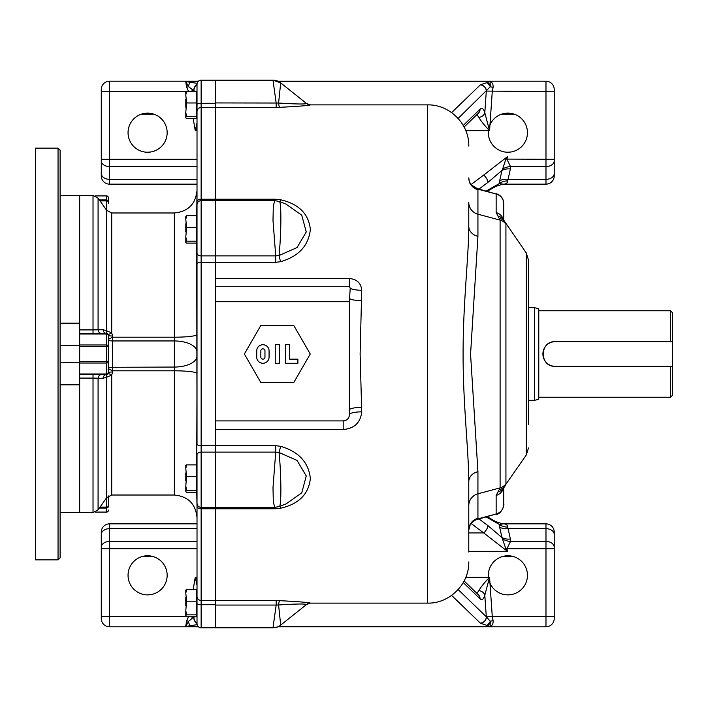 <?xml version="1.0" encoding="UTF-8"?>
<svg xmlns="http://www.w3.org/2000/svg" width="708" height="708" viewBox="0 0 708 708"><rect width="100%" height="100%" fill="white"/><g stroke="black" fill="none" stroke-linecap="round" stroke-linejoin="round"><path stroke-width="1.06" d="M293.776 382.524L260.836 382.524L244.366 354L260.836 325.476L293.776 325.476L310.254 354L293.776 382.524M256.721 357.089L256.721 350.911A6.177 6.177 0 0 1 262.898 344.734A6.177 6.177 0 0 1 269.075 350.911L269.075 357.089A6.177 6.177 0 0 1 262.898 363.266A6.177 6.177 0 0 1 256.721 357.089M275.253 344.734L275.253 363.266L279.368 363.266L279.368 344.734L275.253 344.734M297.9 359.151L289.661 359.151L289.661 344.734L285.545 344.734L285.545 363.266L297.9 363.266L297.9 359.151M264.96 357.089L264.96 350.911A2.062 2.062 0 0 0 262.898 348.849A2.062 2.062 0 0 0 260.836 350.911L260.836 357.089A2.062 2.062 0 0 0 262.898 359.151A2.062 2.062 0 0 0 264.96 357.089M196.709 615.057L196.709 591.171M186.567 589.445L185.797 593.162L185.797 590.047L186.567 589.445L196.709 589.445L196.709 616.792L186.567 616.792L185.797 616.181L185.797 610.535L186.567 614.863L185.797 615.473M196.709 614.863L186.567 614.863M196.709 601.189L186.567 601.189L185.797 610.535M185.797 593.162L186.567 601.189M185.797 605.517L185.797 597.472M215.542 102.934L278.589 103.032C295.431 104.111 304.759 104.28 306.573 103.536A6.177 6.177 128.6 0 0 310.423 104.89L310.423 104.89C308.582 105.563 298.36 106.377 279.749 107.324L215.542 107.377L215.542 262.332L201.134 262.332A4.115 1.513 180 0 0 197.019 263.845L197.019 444.155L196.709 241.384M186.567 215.772L185.797 219.489L185.797 216.382L186.567 215.772L196.709 215.772L196.709 243.118L186.567 243.118L185.797 242.508L185.797 236.861L186.567 241.189L185.797 241.8M196.709 241.189L186.567 241.189M196.709 227.516L186.567 227.516L185.797 236.861M185.797 219.489L186.567 227.516M185.797 231.843L185.797 223.799M276.173 107.377L276.173 102.934L272.987 80.181L215.542 80.181L215.542 600.623L276.173 600.623L276.173 605.066L215.542 605.066M280.368 625.376A12.355 12.355 -90 0 1 272.987 627.819L201.134 627.819A4.115 4.115 0 0 1 197.019 623.704L197.019 454.917A4.115 2.788 180 0 1 201.134 452.12L201.134 507.379C198.629 507.14 197.258 505.769 197.019 503.264M272.987 627.819L276.173 605.066L278.589 604.968L280.695 625.12A12.355 12.355 51.4 0 1 272.987 627.819C279.563 627.173 281.386 624.367 280.341 625.385L306.573 604.464C304.732 603.72 295.404 603.889 278.589 604.968A6.177 1.266 -88.3 0 1 279.749 600.676C298.334 601.623 308.564 602.437 310.423 603.11L310.414 603.119A6.177 6.177 -128.6 0 0 306.573 604.464L310.414 603.119L427.605 603.119L427.605 104.881L310.414 104.881L306.573 103.536L280.695 82.88A12.355 12.355 128.6 0 0 272.987 80.181A12.355 12.355 -90 0 1 280.368 82.624M215.542 301.679L349.371 301.679L349.371 414.738A6.177 6.177 0 0 1 343.194 420.915L215.542 420.915L215.542 452.12L201.134 452.12L201.134 255.88L275.722 255.88L272.996 220.436L273.315 205.895L274.784 200.621L201.134 200.621L201.134 199.231L275.722 199.231L280.66 199.798C298.696 203.886 308.599 213.745 310.361 229.383C308.661 245.605 298.767 256.367 280.66 261.668L275.722 262.332L215.542 262.332L215.542 286.28L349.371 286.28L350.203 288.236A12.355 3.159 180 0 0 361.717 290.253L360.124 353.956L361.717 411.861C360.549 422.667 354.381 428.552 343.194 429.517L215.542 429.517M215.542 278.483L349.371 278.483C356.974 279.271 361.089 283.191 361.717 290.253M197.019 444.155A4.115 1.513 180 0 0 201.134 445.668L275.722 445.668L280.66 446.332C298.696 451.607 308.599 462.333 310.361 478.502C308.661 494.193 298.767 504.096 280.66 508.202L275.722 508.769L215.542 508.769L215.542 627.819M276.173 600.623L279.749 600.676M275.722 507.344L275.722 508.769M279.049 506.167C281.465 509.857 281.465 475.988 279.049 452.474L297.024 460.412L306.254 475.997L301.758 492.821L286.227 503.813L279.687 506.432L274.784 507.379L273.315 502.034L272.996 487.635L275.722 452.12L215.542 452.12L215.542 508.769L201.134 508.769L201.134 600.437L215.542 600.437M275.722 445.668L275.722 452.12L279.049 452.474L280.66 446.332M349.371 301.679L350.203 288.236M280.66 261.668A6.177 0.673 -105.9 0 1 279.049 255.526L275.722 255.88L275.722 262.332M275.722 199.231L275.722 200.656M279.757 506.397A6.177 1.124 -103.5 0 1 280.66 508.202M343.194 429.517L343.194 420.915L345.247 420.561M349.371 414.738A12.355 2.867 180 0 1 361.717 411.861M349.371 410.029A12.355 2.646 180 0 1 361.717 407.383M349.371 298.059A12.355 2.646 180 0 0 361.717 300.617M279.049 201.833C281.465 198.143 281.465 232.012 279.049 255.526L297.059 247.552L306.263 231.941L301.741 215.161L285.89 204.054M279.757 201.603A6.177 1.124 103.5 0 0 280.66 199.798M272.987 80.181L280.695 82.88L278.589 103.032A6.177 1.266 -91.7 0 0 279.749 107.324M468.776 552.028L468.776 481.67C468.731 451.182 462.952 403.852 463.103 354.168C462.935 304.201 468.731 256.924 468.776 226.33L468.776 202.364A12.355 12.266 -0 0 0 477.935 214.214L500.105 220.108L496.149 212.577A10.293 10.222 -0 0 1 503.379 219.639M458.138 118.44L490.352 86.677L487.29 82.562L480.493 84.721L451.607 112.607M496.149 212.577L496.149 194.01L477.847 189.133L477.935 189.726A12.355 12.266 -0 0 1 468.776 177.876L469.192 180.788A12.355 12.248 163.5 0 0 477.847 189.133L477.307 188.594C471.634 185.292 469.209 183.381 470.05 182.859L469.192 180.788M468.776 226.33A12.355 10.328 180 0 0 477.935 236.313L470.563 354.159L477.935 471.687A12.355 10.328 0 0 0 468.776 481.67L468.776 505.636A12.355 12.266 0 0 1 477.935 493.786L500.105 487.892L500.105 220.108A10.293 10.222 0 0 1 505.928 224.206L504.698 221.985M477.935 518.274L477.307 519.406C478.245 519.212 473.918 519.442 470.121 525.009L468.776 530.124A12.355 12.266 180 0 1 477.935 518.274L477.935 471.687M451.607 595.393L480.493 623.279L490.14 626.438L490.175 623.562L487.29 625.438L490.352 621.323L486.299 616.765L484.803 595.207A6.177 4.912 -164.1 0 0 478.838 590.64L476.962 593.401M278.66 81.562L490.14 81.562L487.29 82.562L490.175 84.438L490.14 81.562C492.317 82.34 493.299 84.279 493.095 87.367L492.272 91.5L489.555 130.644L484.803 112.793L486.299 91.235A6.177 5.761 -134 0 0 480.334 84.863M554.222 161.504L554.222 89.447A8.239 8.239 0 0 0 545.983 81.208L277.917 81.208M198.408 81.208L109.519 81.208A8.239 8.239 0 0 0 101.279 89.447L101.279 175.911A8.239 8.239 0 0 0 109.519 184.151L197.019 184.151M188.655 91.5L186.682 87.367L185.691 81.562L188.487 86.571A6.177 2.018 -84.7 0 1 190.302 82.278L185.691 81.562L198.054 81.562M186.682 87.367A6.177 2.301 -23.9 0 0 188.487 86.571L193.709 90.651L190.39 91.208M197.019 84.765A6.177 5 111.7 0 0 193.868 90.783L194.939 91.208M469.192 527.212A12.355 12.248 16.5 0 1 477.847 518.867L496.149 513.99L496.149 495.423L500.105 487.892A10.293 10.222 -0 0 0 505.928 483.794L505.928 224.206M471.121 523.495L483.714 532.929A6.177 2.513 -53.2 0 0 487.927 525.619L501.954 537.54L499.653 527.195A12.355 8.629 167.5 0 0 508.079 528.672L510.38 539.027A12.355 8.629 -12.5 0 1 501.954 537.54L505.884 548.904L507.397 551.328L506.963 548.7L505.884 548.904M463.244 582.56L480.068 598.818A6.177 5.761 -46 0 0 478.396 594.791L464.112 580.985M480.334 623.137A6.177 5.761 -46 0 0 486.299 616.765L458.138 589.56M464.112 127.015L478.396 113.209A6.177 5.761 -134 0 0 480.068 109.182C481.989 107.483 483.564 108.687 484.803 112.793A6.177 4.912 -15.9 0 1 478.838 117.36C480.989 121.148 484.564 125.573 489.555 130.644L465.784 130.644M479.015 189.054L487.927 182.381A6.177 2.513 -126.8 0 0 483.714 175.071L507.397 156.672L506.963 159.3L510.521 166.575A12.355 8.708 -6.4 0 0 502.627 169.053L505.884 159.096L507.397 156.672M194.939 616.792L193.868 617.217A6.177 5 68.3 0 0 197.019 623.235M193.939 616.792L188.487 621.429A6.177 2.018 84.7 0 0 190.302 625.722L197.125 624.66M186.682 620.633A6.177 2.301 23.9 0 1 188.487 621.429L185.691 626.438L186.682 620.633L188.655 616.5M277.917 626.792L545.983 626.792L545.983 616.5L492.272 616.5L493.095 620.633C493.299 623.721 492.317 625.66 490.14 626.438L278.66 626.438M101.279 546.496L101.279 618.553A8.239 8.239 0 0 0 109.519 626.792L198.408 626.792M197.019 122.714L195.24 130.644L197.019 128.413M505.884 159.096L554.222 159.3L554.222 175.911A8.239 8.239 0 0 1 545.983 184.151L503.14 184.151L499.326 183.549L499.653 180.806A12.355 8.629 -167.5 0 1 508.079 179.328L507.742 180.894A12.355 9.912 0.1 0 0 499.326 183.549L486.29 191.001M503.043 184.151L495.901 186.31L487.299 191.275M499.653 527.195L499.326 524.451L503.361 523.849A12.355 12.178 -90 0 1 502.795 523.84M197.019 523.849L109.519 523.849L109.519 528.672L197.019 528.672M545.983 523.849L503.361 523.849C505.955 523.787 507.415 524.867 507.742 527.106L508.079 528.672L545.983 528.672L545.983 523.849A8.239 8.239 0 0 1 554.222 532.089L554.222 548.7L545.983 548.7L545.983 616.5L554.222 616.5L554.222 546.496M197.019 579.587L195.24 577.356L197.019 585.286M490.175 84.438L490.352 86.677A6.177 2.443 -169.6 0 0 493.095 87.367M499.653 180.806L501.954 170.46A12.355 8.629 -167.5 0 1 510.38 168.973L510.521 166.575L545.983 166.575L545.983 91.5L486.378 91.093A6.177 5.691 50.5 0 0 480.493 84.721M147.609 152.238A19.559 19.559 0 0 1 130.67 122.9A19.559 19.559 0 0 1 164.539 122.9A19.559 19.559 0 0 1 147.609 152.238L150.777 151.981M489.963 124.882A19.559 19.559 0 0 1 515.185 114.528A19.559 19.559 0 0 1 526.239 139.458A19.559 19.559 0 0 1 488.44 130.644M197.019 84.526A6.177 4.876 -69.8 0 0 193.709 90.651L193.939 91.208M503.777 220.188L503.777 203.886A10.293 10.222 180 0 0 496.149 194.01L477.307 188.594M499.476 218.347A10.293 10.151 -33 0 1 505.3 222.401L503.114 219.303M499.476 489.653A10.293 10.151 33 0 0 505.3 485.6L505.928 483.794M504.698 486.015L526.318 454.952L526.318 253.048L528.487 260.04L528.487 424.827M496.149 495.423A10.293 10.222 0 0 0 503.379 488.361M477.307 519.406L496.149 513.99A10.293 10.222 -0 0 0 503.777 504.114L503.777 487.812M468.776 532.929L483.714 532.929L507.397 551.328L468.776 551.328M486.29 516.999L499.326 524.451A12.355 9.912 179.9 0 0 507.742 527.106M480.068 598.818C481.989 600.517 483.564 599.313 484.803 595.207L489.555 577.356L488.44 577.356A19.559 19.559 0 0 1 508.663 555.78A19.559 19.559 0 0 1 527.133 578.87A19.559 19.559 0 0 1 489.963 583.118L492.272 616.5L486.378 616.907A6.177 5.691 129.5 0 1 480.493 623.279M489.963 583.118L489.555 577.356C484.564 582.427 480.989 586.852 478.838 590.64M476.962 114.599L478.838 117.36M487.927 182.381L501.954 170.46L502.627 169.053M190.39 616.792L193.709 617.349A6.177 4.876 -110.2 0 0 197.019 623.474M490.175 623.562L490.352 621.323A6.177 2.443 169.6 0 1 493.095 620.633M545.983 626.792A8.239 8.239 0 0 0 554.222 618.553L554.222 616.5M147.609 594.879A19.559 19.559 0 0 0 164.539 565.542A19.559 19.559 0 0 0 130.67 565.542A19.559 19.559 0 0 0 147.609 594.879L150.777 594.623M507.742 180.894C507.415 183.133 505.955 184.213 503.361 184.151L502.361 184.204M186.116 616.5L109.519 616.5L109.519 548.7L101.279 548.7L101.279 532.089A8.239 8.239 0 0 1 109.519 523.849M153.866 114.147L141.343 114.147M507.893 152.238L511.07 151.981M514.158 114.147L501.636 114.147M554.222 534.496A8.239 5.823 0 0 0 545.983 528.672L545.983 541.425L510.521 541.425A12.355 8.708 6.4 0 1 502.627 538.947M510.38 539.027L510.521 541.425L506.963 548.7L545.983 548.7L545.983 541.425A8.239 5.823 -0 0 1 554.222 547.249M507.893 594.879L511.07 594.623M514.158 556.789L501.636 556.789M153.866 556.789L141.343 556.789M101.279 114.147L101.279 103.855M101.279 161.504L101.279 151.211M215.542 80.181L201.134 80.181A4.115 4.115 0 0 0 197.019 84.296L197.019 263.845M197.019 589.614L197.019 591.171M197.019 504.485L197.019 492.75M197.019 517.672C195.673 503.919 188.124 496.37 174.372 495.025L174.372 212.975C188.124 211.63 195.673 204.081 197.019 190.328L196.709 217.498M197.019 241.384L197.019 334.495A22.647 2.699 180 0 1 174.372 337.194L112.607 337.194L108.828 339.07L108.828 340.681L112.607 340.946L174.372 340.946A22.647 11.045 180 0 1 197.019 351.991M197.019 356.009A22.647 11.045 180 0 1 174.372 367.054L108.828 367.319L108.828 368.93L112.607 370.806L174.372 370.806A22.647 2.699 180 0 1 197.019 373.505L196.709 466.616M196.709 490.502L197.019 506.211A4.115 2.558 180 0 0 201.134 508.769L201.134 507.379L274.784 507.379M174.372 212.975L111.705 212.975L111.705 332.875L112.607 335.999L112.607 372.001L111.705 375.125L111.705 495.025L174.372 495.025M111.705 495.025L106.642 497.662L106.642 377.178L111.705 375.125A4.115 0.531 -148.6 0 0 108.182 373.603L108.483 335.468A4.115 0.522 180 0 0 112.607 335.999M106.642 210.338L98.076 198.107L93.022 195.47L93.022 329.919L103.058 329.68L106.642 330.822A4.115 3.027 125.5 0 0 107.625 333.795L108.182 334.397A4.115 0.531 -31.4 0 0 111.705 332.875L106.642 330.822L106.642 210.338L111.705 212.975M99.359 508.061L106.43 508.061A2.062 1.991 180 0 0 108.483 506.07L108.483 495.927L108.483 506.07A2.062 1.027 180 0 1 106.43 507.105L106.43 512.079L95.341 512.079M101.448 374.585A4.115 3.39 90 0 0 98.076 378.337L98.076 509.893L93.022 512.53L93.022 378.081L103.058 378.32L106.642 377.178A4.115 3.027 54.5 0 1 107.625 374.205L106.43 374.585L107.625 374.205M112.607 372.001A4.115 0.522 -0 0 0 108.483 372.532A2.062 2.062 0 0 1 106.43 374.585A4.115 3.39 90 0 0 103.058 378.32M108.483 344.221L108.483 363.779M108.483 203.364L108.483 197.913A2.062 1.991 180 0 0 106.43 195.921L106.43 210.028M107.625 333.795L106.43 333.415A4.115 3.39 90 0 1 103.058 329.68M106.43 333.415L106.43 344.982L79.668 344.982L79.668 334.017L106.43 334.017A2.062 1.451 180 0 1 108.483 335.468A2.062 2.062 0 0 0 106.43 333.415L79.668 333.415M79.668 374.585L106.43 374.585L106.43 373.983L79.668 373.983L79.668 363.018L106.43 363.018A2.062 1.451 180 0 0 108.483 361.567L79.668 361.655L79.668 346.345L106.43 346.345L106.43 344.982A2.062 1.451 -0 0 1 108.483 346.433L106.43 346.345L106.43 373.983A2.062 1.451 -0 0 0 108.483 372.532M101.448 333.415A4.115 3.39 90 0 1 98.076 329.663L98.076 198.107M99.359 199.939L106.43 199.939A2.062 1.991 -0 0 1 108.483 201.93A2.062 1.027 180 0 0 106.43 200.895L100.032 200.895M93.022 512.53L79.668 512.53L79.668 195.47L60.109 195.47M60.109 323.158L79.668 323.158L79.668 195.47L93.022 195.47M79.668 512.53L79.668 384.842L60.109 384.842L60.109 512.53L79.668 512.53M79.668 345.548L60.109 345.548M60.109 362.452L79.668 362.452M60.109 548.045L60.109 530.54M60.109 150.176L60.109 557.824L58.047 559.878L35.4 559.878L35.4 148.122L58.047 148.122L60.109 150.176M528.487 422.968L528.487 337.274M528.487 291.661L528.487 285.032M196.709 116.829L197.019 104.527A4.115 1.23 180 0 1 201.134 103.297L215.542 103.297M186.567 91.208L185.797 94.925L185.797 91.819L186.567 91.208L196.709 91.208L196.709 118.555L186.567 118.555L185.797 117.953L185.797 112.306L186.567 116.634L185.797 117.245M196.709 116.634L186.567 116.634M196.709 102.961L186.567 102.961L185.797 112.306M185.797 94.925L186.567 102.961M185.797 107.289L185.797 99.244M670.538 397.232L670.538 366.355L672.6 366.355L672.6 395.179L670.538 397.232L538.779 397.232M670.538 366.355L555.249 366.355C539.328 367.125 539.292 340.893 555.249 341.645L670.538 341.645L670.538 310.768L538.779 310.768M534.664 400.321L534.664 307.679L538.779 308.776L538.779 399.224L534.664 400.321L528.487 400.321M670.538 341.645L672.6 341.645L672.6 312.821L670.538 310.768M555.249 341.645A12.355 12.355 0 0 0 542.894 354A12.355 12.355 0 0 0 555.249 366.355M672.6 366.355L672.6 341.645M186.567 464.882L185.797 468.599L185.797 465.492L186.567 464.882L196.709 464.882L196.709 492.228L186.567 492.228L185.797 491.618L185.797 485.98L186.567 490.308L185.797 490.918M196.709 490.308L186.567 490.308M196.709 476.634L186.567 476.634L185.797 485.98M185.797 468.599L186.567 476.634M185.797 480.962L185.797 472.917M349.371 278.483L349.371 286.28M197.125 83.34L190.302 82.278M198.054 626.438L185.691 626.438L190.302 625.722M554.222 91.5L545.983 91.5L545.983 81.208M109.519 81.208L109.519 91.5L186.116 91.5M477.935 189.726L477.935 236.313M479.015 518.946L487.927 525.619M463.244 125.44L480.068 109.182M471.121 184.505L483.714 175.071M101.279 616.5L109.519 616.5L109.519 626.792M197.019 130.644L195.24 130.644L193.204 118.555M197.019 166.575L109.519 166.575L109.519 179.328L197.019 179.328M101.279 173.504A8.239 5.823 -0 0 0 109.519 179.328L109.519 184.151M197.019 541.425L109.519 541.425L109.519 528.672A8.239 5.823 0 0 0 101.279 534.496M193.204 589.445L195.24 577.356L197.019 577.356M101.279 91.5L109.519 91.5L109.519 159.3L197.019 159.3M497.839 215.984A10.293 10.124 -36.5 0 1 503.45 219.737M497.839 492.016A10.293 10.124 36.5 0 0 503.45 488.263L505.37 485.502M465.784 577.356L488.44 577.356M510.38 168.973L508.079 179.328L545.983 179.328L545.983 166.575A8.239 5.823 -0 0 0 554.222 160.751M101.279 547.249A8.239 5.823 -0 0 1 109.519 541.425L109.519 548.7L197.019 548.7M101.279 159.3L109.519 159.3L109.519 166.575A8.239 5.823 180 0 1 101.279 160.751M545.983 184.151L545.983 179.328A8.239 5.823 180 0 0 554.222 173.504M215.542 604.703L201.134 604.703L201.134 627.819M197.019 603.473A4.115 1.23 180 0 0 201.134 604.703L201.134 600.437A4.115 4.071 180 0 1 197.019 596.366M197.019 204.736C197.258 202.231 198.629 200.86 201.134 200.621L201.134 255.88A4.115 2.788 180 0 1 197.019 253.083M215.542 107.563L201.134 107.563L201.134 199.231A4.115 2.558 180 0 0 197.019 201.789M197.019 111.634A4.115 4.071 180 0 1 201.134 107.563L201.134 80.181M108.828 367.319A4.115 2.257 0 0 1 108.483 366.417M108.483 341.583A4.115 2.257 180 0 1 108.828 340.681M106.43 497.972L106.43 507.105L100.032 507.105M95.164 512.141L106.43 512.141A2.062 2.062 0 0 0 108.483 510.087A2.062 1.991 180 0 1 106.43 512.079L106.43 512.079M93.022 374.585L93.022 378.081L79.668 378.081M93.022 333.415L93.022 329.919L79.668 329.919M106.43 195.921L95.341 195.921M58.047 148.122L58.047 559.878M427.605 603.119C449.607 603.685 469.342 583.941 468.776 561.94M427.605 104.881C449.607 104.315 469.342 124.059 468.776 146.06M286.227 204.187L279.687 201.568L274.784 200.621M487.299 516.725L495.662 521.575L502.37 523.796M496.149 514.353C501.99 514.282 504.565 503.618 503.777 504.415L503.769 504.45M496.149 193.647C500.928 195.24 503.476 198.559 503.777 203.585M526.318 253.048L505.37 222.498M526.318 454.952L528.487 447.96M106.642 497.662L98.076 509.893M108.483 197.913A2.062 2.062 0 0 0 106.43 195.859L95.164 195.859M534.664 307.679L528.487 307.679"/></g></svg>
